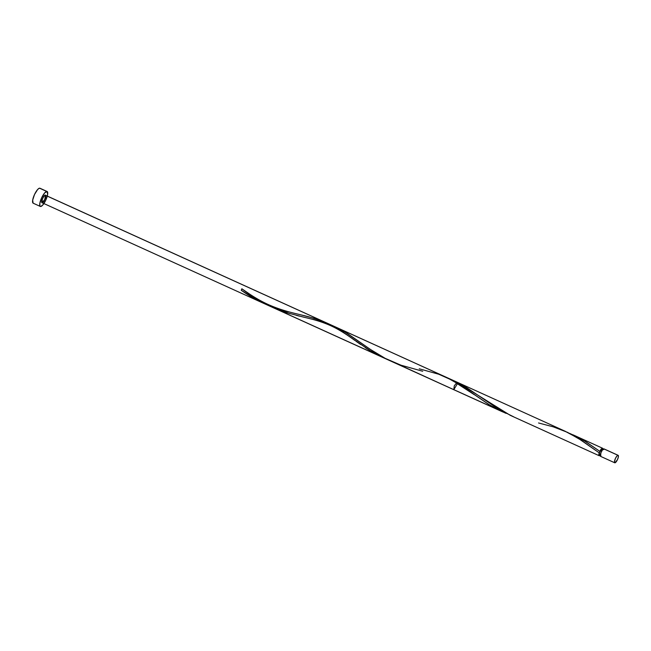 <?xml version="1.0" encoding="UTF-8"?>
<svg xmlns="http://www.w3.org/2000/svg" width="651" height="651" viewBox="0 0 651 651"><rect width="100%" height="100%" fill="white"/><g stroke="black" fill="none" stroke-linecap="round" stroke-linejoin="round"><path stroke-width="0.98" d="M603.998 448.889L603.762 448.848A4.101 1.18 114.4 0 0 601.052 452.429A4.101 1.18 114.4 0 0 600.564 456.351L614.747 462.788A4.101 1.18 -65.6 0 1 615.236 458.874A4.101 1.18 -65.6 0 1 617.945 455.285L603.762 448.848L602.378 450.036L600.93 452.738L600.531 456.327M618.141 455.318L603.957 448.873A4.101 1.18 114.4 0 0 603.762 448.848L617.945 455.285A4.101 1.18 -65.6 0 1 618.141 455.318A4.101 1.18 -65.6 0 1 617.653 459.232A4.101 1.18 -65.6 0 1 614.943 462.82L617.465 459.663L618.393 456.847L618.173 455.334L616.945 455.993L615.423 458.442L614.438 461.803L614.943 462.82A4.101 1.18 -65.6 0 1 614.747 462.788M602.346 449.141L602.029 448.946A3.288 0.944 114.4 0 0 599.758 452.063A3.288 0.944 114.4 0 0 599.473 454.951L600.906 455.602M47.116 191.492L39.955 188.245A8.211 2.36 114.4 0 0 39.556 188.18A8.211 2.36 114.4 0 0 34.145 195.357A8.211 2.36 114.4 0 0 33.168 203.193L40.321 206.44A8.211 2.36 -65.6 0 1 41.298 198.604A8.211 2.36 -65.6 0 1 46.717 191.435L39.556 188.18L46.717 191.435A8.211 2.36 -65.6 0 1 47.116 191.492A8.211 2.36 -65.6 0 1 46.14 199.328A8.211 2.36 -65.6 0 1 40.72 206.497A8.211 2.36 -65.6 0 1 40.321 206.44M602.313 449.076A3.288 0.944 114.4 0 0 602.191 448.97A3.288 0.944 114.4 0 0 602.029 448.946L599.758 452.063L599.823 451.338L586.429 442.119L577.388 436.919L569.544 433.346L584.191 440.727L599.823 451.338A4.101 1.18 -65.6 0 1 602.33 448.197A4.101 1.18 -65.6 0 1 602.525 448.222A4.101 1.18 -65.6 0 1 602.834 449.263M600.116 455.244A4.101 1.18 -65.6 0 1 599.335 455.724A4.101 1.18 -65.6 0 1 599.132 455.7A4.101 1.18 -65.6 0 1 599.221 452.836L578.096 438.213L564.686 431.052M573.092 434.852L602.525 448.222M453.21 380.42L456.994 382.194L510.335 415.371L599.132 455.7M394.335 362.631L396.329 363.445M331.408 325.183L344.493 331.725L372.535 350.856L385.034 358.27L453.796 389.697L454.284 385.783L457.189 382.227L454.064 380.802M390.86 361.118L392.341 361.777M334.175 326.363L565.776 431.532M326.045 323.165L328.804 324.157M313.033 319.397L321.22 321.618M303.561 317.127L304.107 317.257M296.465 315.401L299.541 316.158M323.01 321.407L331.79 325.435L340.253 330.342L371.298 351.394L387.752 359.645L370.142 350.702L342.548 331.823L328.975 324.019L314.474 318.42L299.908 314.604C292.218 312.789 277.692 309.485 263.704 302.357C253.565 297.23 244.638 290.712 241.895 288.8L241.269 290.281C249.382 296.083 258.097 300.99 267.398 304.993L253.89 298.321L241.269 290.281A4.101 1.18 -65.6 0 1 241.863 288.784L255.851 298.37L271.695 307.003L255.802 299.395L241.269 290.281A4.101 1.18 -65.6 0 1 241.863 288.784L252.279 296.05L267.911 305.205L255.802 299.395L241.269 290.281A4.101 1.18 -65.6 0 1 241.863 288.784L255.851 298.37L270.971 306.67L380.143 356.187L275.015 308.452L290.289 313.741M499.455 410.374L453.641 389.567L499.455 410.374M419.228 368.791L438.758 374.244L452.884 380.566L461.868 386.01L489.462 404.881L502.727 411.92L489.462 404.881L461.868 386.01L448.295 378.207L45.22 195.202A4.101 1.18 114.4 0 0 42.38 199.092A4.101 1.18 114.4 0 0 42.217 202.73A4.101 1.18 114.4 0 0 45.057 198.84A4.101 1.18 114.4 0 0 45.22 195.202C47.035 194.804 43.853 202.803 42.217 202.73C40.403 203.136 43.584 195.137 45.22 195.202A4.101 1.18 114.4 0 0 42.38 199.092A4.101 1.18 114.4 0 0 42.217 202.73C40.403 203.136 43.584 195.137 45.22 195.202C47.035 194.804 43.853 202.803 42.217 202.73A4.101 1.18 114.4 0 0 45.057 198.84A4.101 1.18 114.4 0 0 45.22 195.202C42.657 195.601 39.857 206.579 43.601 201.541C47.36 196.276 45.245 192.045 42.38 199.092C39.638 206.131 45.424 201.143 45.725 196.211C45.855 191.524 39.784 202.811 42.217 202.73C44.789 202.331 47.58 191.353 43.837 196.39C40.077 201.655 42.193 205.887 45.057 198.84C47.8 191.801 42.014 196.789 41.713 201.72C41.583 206.416 47.653 195.121 45.22 195.202L45.725 196.211L45.057 198.84L43.218 202.03L41.989 202.689L42.38 199.092L43.837 196.39L45.22 195.202M457.45 383.651L453.796 389.697M276.935 308.525L271.508 306.621L276.935 308.525M287.905 311.699L282.412 310.21L287.905 311.699M298.809 314.343L293.381 313.058L298.809 314.343M309.371 316.964L304.147 315.621L309.371 316.964M319.438 320.064L314.474 318.42L319.438 320.064M328.975 324.019L333.572 326.379L328.975 324.019M338.081 328.991L342.548 331.823L338.081 328.991M346.991 334.85L351.459 337.999L346.991 334.85M355.983 341.23L360.589 344.469L355.983 341.23M365.301 347.642L370.142 350.702L365.301 347.642M375.122 353.574L380.233 356.235L375.122 353.574M385.473 358.652L380.233 356.235L385.473 358.652M502.727 411.92L271.695 307.003L506.039 413.361L489.462 404.881L461.868 386.01L446.464 377.352L45.415 195.227L44.797 199.45L42.022 202.705L263.492 303.276M270.971 306.67L380.143 356.187L275.015 308.452C263.004 303.097 251.953 296.539 241.863 288.784L241.928 288.857M271.89 306.767L269.408 305.807M279.588 309.363L277.603 308.745M283.698 310.568L281.647 309.982M288.312 311.805L285.765 311.137M306.035 316.093L299.419 314.49M321.187 320.699L308.004 316.598M502.084 411.619L488.779 404.466L459.573 384.521L445.886 377.092M271.434 306.881L287.107 312.797L303.399 317.086C308.387 318.306 321.586 321.065 333.629 327.079C342.963 331.733 351.63 338.154 354.966 340.506M600.328 455.025L599.335 455.724L598.822 454.959L599.758 452.063L599.229 454.162L599.636 454.976M538.548 422.971L553.114 426.796L567.607 432.386L581.18 440.19L599.221 452.836L601.793 448.458L602.728 448.433L602.777 449.76M40.72 206.497L42.714 205.089L45.757 200.183L47.604 194.568L47.181 191.524L44.724 192.842L41.68 197.749L39.833 203.364L39.923 206.025L40.72 206.497M40.02 188.277L38.979 188.375L37.571 189.596L34.519 194.503L32.672 200.117L33.095 203.153M599.758 452.063L599.823 451.338M513.655 416.819L499.39 409.715L467.109 387.931L458.068 382.739L450.223 379.159M422.719 371.273L400.975 365.187L385.115 358.31L370.395 349.424L347.789 333.751L338.756 328.552L330.911 324.979M42.022 202.705L383.406 357.733M327.144 323.165L445.455 376.896M273.933 308.021L501.197 411.229M324.865 322.131L326.029 322.66M602.191 448.97L603.623 449.621M474.286 394.693L456.025 382.861"/></g></svg>

